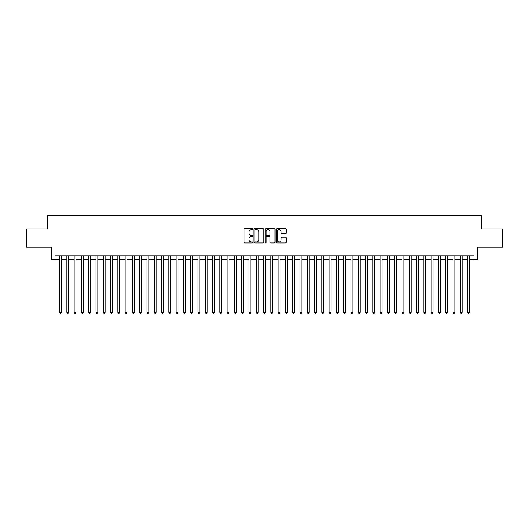 <?xml version="1.0" encoding="UTF-8"?>
<svg xmlns="http://www.w3.org/2000/svg" width="529" height="529" viewBox="0 0 529 529"><rect width="100%" height="100%" fill="white"/><g stroke="black" fill="none" stroke-linecap="round" stroke-linejoin="round"><path stroke-width="0.79" d="M252.842 229.183A0.503 0.503 0 0 0 252.346 228.68L244.742 228.68A0.714 0.714 0 0 0 244.028 229.394L244.028 242.269A0.714 0.714 0 0 0 244.742 242.983L252.346 242.983A0.503 0.503 0 0 0 252.842 242.48A0.503 0.503 0 0 0 252.346 241.984L251.361 241.984A2.288 2.288 0 0 1 249.073 239.697L249.073 238.619A2.288 2.288 0 0 1 251.361 236.331L252.346 236.331A0.503 0.503 0 0 0 252.842 235.835A0.503 0.503 0 0 0 252.346 235.332L251.361 235.332A2.288 2.288 0 0 1 249.073 233.044L249.073 231.973A2.288 2.288 0 0 1 251.361 229.685L252.346 229.685A0.503 0.503 0 0 0 252.842 229.183M285.402 233.725A0.714 0.714 0 0 0 286.116 233.005L286.116 229.394A0.714 0.714 0 0 0 285.402 228.68L276.958 228.68A0.714 0.714 0 0 0 276.244 229.394L276.244 242.269A0.714 0.714 0 0 0 276.958 242.983L285.402 242.983A0.714 0.714 0 0 0 286.116 242.269L286.116 237.905A0.714 0.714 0 0 0 285.402 237.19L281.785 237.19A0.714 0.714 0 0 0 281.071 237.905L281.071 240.067A1.911 1.911 0 0 1 279.16 241.984A1.911 1.911 0 0 1 277.249 240.067L277.249 231.596A1.911 1.911 0 0 1 279.16 229.685A1.911 1.911 0 0 1 281.071 231.596L281.071 233.005A0.714 0.714 0 0 0 281.785 233.725L285.402 233.725M55.042 259.508L55.042 255.864L473.958 255.864L473.958 259.508L477.594 259.508L477.594 247.122L502.55 247.122L502.55 228.912L481.602 228.912L481.602 215.799L47.398 215.799L47.398 228.912L26.45 228.912L26.45 247.122L51.406 247.122L51.406 259.508L59.598 259.508M263.872 229.394A0.714 0.714 0 0 0 263.158 228.68L254.72 228.68A0.714 0.714 0 0 0 254.006 229.394L254.006 242.269A0.714 0.714 0 0 0 254.72 242.983L263.158 242.983A0.714 0.714 0 0 0 263.872 242.269L263.872 229.394M265.842 228.68L274.28 228.68A0.714 0.714 0 0 1 274.994 229.394L274.994 242.269A0.714 0.714 0 0 1 274.28 242.983L270.669 242.983A0.714 0.714 0 0 1 269.955 242.269L269.955 237.045A0.714 0.714 0 0 0 269.235 236.331L266.841 236.331A0.714 0.714 0 0 0 266.127 237.045L266.127 242.48A0.503 0.503 0 0 1 265.624 242.983A0.503 0.503 0 0 1 265.128 242.48L265.128 229.394A0.714 0.714 0 0 1 265.842 228.68M61.417 259.508L66.885 259.508M68.704 259.508L74.172 259.508M75.991 259.508L81.453 259.508M83.278 259.508L88.74 259.508M90.558 259.508L96.027 259.508M97.845 259.508L103.314 259.508M105.132 259.508L110.594 259.508M112.419 259.508L117.881 259.508M119.706 259.508L125.168 259.508M126.986 259.508L132.455 259.508M134.273 259.508L139.735 259.508M141.56 259.508L147.022 259.508M148.847 259.508L154.309 259.508M156.128 259.508L161.596 259.508M163.415 259.508L168.877 259.508M170.702 259.508L176.164 259.508M177.989 259.508L183.451 259.508M185.269 259.508L190.738 259.508M192.556 259.508L198.018 259.508M199.843 259.508L205.305 259.508M207.13 259.508L212.592 259.508M214.41 259.508L219.879 259.508M221.697 259.508L227.159 259.508M228.984 259.508L234.446 259.508M236.271 259.508L241.733 259.508M243.552 259.508L249.02 259.508M250.839 259.508L256.307 259.508M258.126 259.508L263.587 259.508M265.413 259.508L270.874 259.508M272.693 259.508L278.161 259.508M279.98 259.508L285.448 259.508M287.267 259.508L292.729 259.508M294.554 259.508L300.016 259.508M301.841 259.508L307.303 259.508M309.121 259.508L314.59 259.508M316.408 259.508L321.87 259.508M323.695 259.508L329.157 259.508M330.982 259.508L336.444 259.508M338.262 259.508L343.731 259.508M345.549 259.508L351.011 259.508M352.836 259.508L358.298 259.508M360.123 259.508L365.585 259.508M367.404 259.508L372.872 259.508M374.691 259.508L380.153 259.508M381.978 259.508L387.44 259.508M389.265 259.508L394.727 259.508M396.545 259.508L402.014 259.508M403.832 259.508L409.294 259.508M411.119 259.508L416.581 259.508M418.406 259.508L423.868 259.508M425.686 259.508L431.155 259.508M432.973 259.508L438.442 259.508M440.26 259.508L445.722 259.508M447.547 259.508L453.009 259.508M454.828 259.508L460.296 259.508M462.115 259.508L467.583 259.508M469.402 259.508L473.958 259.508M255.507 229.685A0.503 0.503 0 0 0 255.004 230.181L255.004 241.482A0.503 0.503 0 0 0 255.507 241.984L256.545 241.984A2.288 2.288 0 0 0 258.833 239.697L258.833 231.973A2.288 2.288 0 0 0 256.545 229.685L255.507 229.685M269.955 231.629A1.911 1.911 0 0 0 268.038 229.718A1.911 1.911 0 0 0 266.127 231.629L266.127 234.618A0.714 0.714 0 0 0 266.841 235.332L269.235 235.332A0.714 0.714 0 0 0 269.955 234.618L269.955 231.629M61.417 255.864L61.417 312.255L59.598 312.255L59.598 255.864M61.417 312.255L60.875 313.201L60.147 313.201L59.598 312.255M68.704 255.864L68.704 312.255L66.885 312.255L66.885 255.864M68.704 312.255L68.162 313.201L67.428 313.201L66.885 312.255M75.991 255.864L75.991 312.255L74.172 312.255L74.172 255.864M75.991 312.255L75.442 313.201L74.715 313.201L74.172 312.255M83.278 255.864L83.278 312.255L81.453 312.255L81.453 255.864M83.278 312.255L82.729 313.201L82.002 313.201L81.453 312.255M90.558 255.864L90.558 312.255L88.74 312.255L88.74 255.864M90.558 312.255L90.016 313.201L89.289 313.201L88.74 312.255M97.845 255.864L97.845 312.255L96.027 312.255L96.027 255.864M97.845 312.255L97.303 313.201L96.569 313.201L96.027 312.255M105.132 255.864L105.132 312.255L103.314 312.255L103.314 255.864M105.132 312.255L104.583 313.201L103.856 313.201L103.314 312.255M112.419 255.864L112.419 312.255L110.594 312.255L110.594 255.864M112.419 312.255L111.87 313.201L111.143 313.201L110.594 312.255M119.706 255.864L119.706 312.255L117.881 312.255L117.881 255.864M119.706 312.255L119.157 313.201L118.43 313.201L117.881 312.255M126.986 255.864L126.986 312.255L125.168 312.255L125.168 255.864M126.986 312.255L126.444 313.201L125.71 313.201L125.168 312.255M134.273 255.864L134.273 312.255L132.455 312.255L132.455 255.864M134.273 312.255L133.725 313.201L132.997 313.201L132.455 312.255M141.56 255.864L141.56 312.255L139.735 312.255L139.735 255.864M141.56 312.255L141.012 313.201L140.284 313.201L139.735 312.255M148.847 255.864L148.847 312.255L147.022 312.255L147.022 255.864M148.847 312.255L148.299 313.201L147.571 313.201L147.022 312.255M156.128 255.864L156.128 312.255L154.309 312.255L154.309 255.864M156.128 312.255L155.586 313.201L154.858 313.201L154.309 312.255M163.415 255.864L163.415 312.255L161.596 312.255L161.596 255.864M163.415 312.255L162.866 313.201L162.138 313.201L161.596 312.255M170.702 255.864L170.702 312.255L168.877 312.255L168.877 255.864M170.702 312.255L170.153 313.201L169.425 313.201L168.877 312.255M177.989 255.864L177.989 312.255L176.164 312.255L176.164 255.864M177.989 312.255L177.44 313.201L176.712 313.201L176.164 312.255M185.269 255.864L185.269 312.255L183.451 312.255L183.451 255.864M185.269 312.255L184.727 313.201L183.999 313.201L183.451 312.255M192.556 255.864L192.556 312.255L190.738 312.255L190.738 255.864M192.556 312.255L192.007 313.201L191.28 313.201L190.738 312.255M199.843 255.864L199.843 312.255L198.018 312.255L198.018 255.864M199.843 312.255L199.294 313.201L198.567 313.201L198.018 312.255M207.13 255.864L207.13 312.255L205.305 312.255L205.305 255.864M207.13 312.255L206.581 313.201L205.854 313.201L205.305 312.255M214.41 255.864L214.41 312.255L212.592 312.255L212.592 255.864M214.41 312.255L213.868 313.201L213.141 313.201L212.592 312.255M221.697 255.864L221.697 312.255L219.879 312.255L219.879 255.864M221.697 312.255L221.155 313.201L220.421 313.201L219.879 312.255M228.984 255.864L228.984 312.255L227.159 312.255L227.159 255.864M228.984 312.255L228.435 313.201L227.708 313.201L227.159 312.255M236.271 255.864L236.271 312.255L234.446 312.255L234.446 255.864M236.271 312.255L235.722 313.201L234.995 313.201L234.446 312.255M243.552 255.864L243.552 312.255L241.733 312.255L241.733 255.864M243.552 312.255L243.009 313.201L242.282 313.201L241.733 312.255M250.839 255.864L250.839 312.255L249.02 312.255L249.02 255.864M250.839 312.255L250.296 313.201L249.562 313.201L249.02 312.255M258.126 255.864L258.126 312.255L256.307 312.255L256.307 255.864M258.126 312.255L257.577 313.201L256.849 313.201L256.307 312.255M265.413 255.864L265.413 312.255L263.587 312.255L263.587 255.864M265.413 312.255L264.864 313.201L264.136 313.201L263.587 312.255M272.693 255.864L272.693 312.255L270.874 312.255L270.874 255.864M272.693 312.255L272.151 313.201L271.423 313.201L270.874 312.255M279.98 255.864L279.98 312.255L278.161 312.255L278.161 255.864M279.98 312.255L279.438 313.201L278.704 313.201L278.161 312.255M287.267 255.864L287.267 312.255L285.448 312.255L285.448 255.864M287.267 312.255L286.718 313.201L285.991 313.201L285.448 312.255M294.554 255.864L294.554 312.255L292.729 312.255L292.729 255.864M294.554 312.255L294.005 313.201L293.278 313.201L292.729 312.255M301.841 255.864L301.841 312.255L300.016 312.255L300.016 255.864M301.841 312.255L301.292 313.201L300.565 313.201L300.016 312.255M309.121 255.864L309.121 312.255L307.303 312.255L307.303 255.864M309.121 312.255L308.579 313.201L307.845 313.201L307.303 312.255M316.408 255.864L316.408 312.255L314.59 312.255L314.59 255.864M316.408 312.255L315.859 313.201L315.132 313.201L314.59 312.255M323.695 255.864L323.695 312.255L321.87 312.255L321.87 255.864M323.695 312.255L323.146 313.201L322.419 313.201L321.87 312.255M330.982 255.864L330.982 312.255L329.157 312.255L329.157 255.864M330.982 312.255L330.433 313.201L329.706 313.201L329.157 312.255M338.262 255.864L338.262 312.255L336.444 312.255L336.444 255.864M338.262 312.255L337.72 313.201L336.993 313.201L336.444 312.255M345.549 255.864L345.549 312.255L343.731 312.255L343.731 255.864M345.549 312.255L345.001 313.201L344.273 313.201L343.731 312.255M352.836 255.864L352.836 312.255L351.011 312.255L351.011 255.864M352.836 312.255L352.288 313.201L351.56 313.201L351.011 312.255M360.123 255.864L360.123 312.255L358.298 312.255L358.298 255.864M360.123 312.255L359.575 313.201L358.847 313.201L358.298 312.255M367.404 255.864L367.404 312.255L365.585 312.255L365.585 255.864M367.404 312.255L366.861 313.201L366.134 313.201L365.585 312.255M374.691 255.864L374.691 312.255L372.872 312.255L372.872 255.864M374.691 312.255L374.142 313.201L373.414 313.201L372.872 312.255M381.978 255.864L381.978 312.255L380.153 312.255L380.153 255.864M381.978 312.255L381.429 313.201L380.701 313.201L380.153 312.255M389.265 255.864L389.265 312.255L387.44 312.255L387.44 255.864M389.265 312.255L388.716 313.201L387.988 313.201L387.44 312.255M396.545 255.864L396.545 312.255L394.727 312.255L394.727 255.864M396.545 312.255L396.003 313.201L395.275 313.201L394.727 312.255M403.832 255.864L403.832 312.255L402.014 312.255L402.014 255.864M403.832 312.255L403.29 313.201L402.556 313.201L402.014 312.255M411.119 255.864L411.119 312.255L409.294 312.255L409.294 255.864M411.119 312.255L410.57 313.201L409.843 313.201L409.294 312.255M418.406 255.864L418.406 312.255L416.581 312.255L416.581 255.864M418.406 312.255L417.857 313.201L417.13 313.201L416.581 312.255M425.686 255.864L425.686 312.255L423.868 312.255L423.868 255.864M425.686 312.255L425.144 313.201L424.417 313.201L423.868 312.255M432.973 255.864L432.973 312.255L431.155 312.255L431.155 255.864M432.973 312.255L432.431 313.201L431.697 313.201L431.155 312.255M440.26 255.864L440.26 312.255L438.442 312.255L438.442 255.864M440.26 312.255L439.711 313.201L438.984 313.201L438.442 312.255M447.547 255.864L447.547 312.255L445.722 312.255L445.722 255.864M447.547 312.255L446.998 313.201L446.271 313.201L445.722 312.255M454.828 255.864L454.828 312.255L453.009 312.255L453.009 255.864M454.828 312.255L454.285 313.201L453.558 313.201L453.009 312.255M462.115 255.864L462.115 312.255L460.296 312.255L460.296 255.864M462.115 312.255L461.572 313.201L460.838 313.201L460.296 312.255M469.402 255.864L469.402 312.255L467.583 312.255L467.583 255.864M469.402 312.255L468.853 313.201L468.125 313.201L467.583 312.255"/></g></svg>
